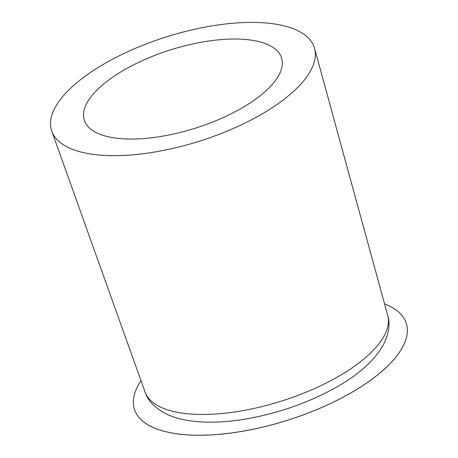 <?xml version="1.0" encoding="UTF-8"?>
<svg xmlns="http://www.w3.org/2000/svg" width="458" height="458" viewBox="0 0 458 458"><rect width="100%" height="100%" fill="white"/><g stroke="black" fill="none" stroke-linecap="round" stroke-linejoin="round"><path stroke-width="0.69" d="M124.702 69.627A103.428 41.071 162.5 0 1 281.75 58.527A103.428 41.071 162.5 0 1 195.28 128.2A103.428 41.071 162.5 0 1 84.484 120.723A103.428 41.071 162.5 0 1 124.702 69.627M260.499 114.884A137.784 54.708 -17.5 0 0 314.572 48.393A137.784 54.708 -17.5 0 0 166.483 36.858A137.784 54.708 -17.5 0 0 51.794 131.246A137.784 54.708 -17.5 0 0 260.499 114.884M141.001 380.69A142.558 56.609 -17.5 0 0 134.394 409.166A142.558 56.609 -17.5 0 0 159.298 429.833A142.558 56.609 -17.5 0 0 320.56 407.964A142.558 56.609 -17.5 0 0 406.315 323.428A142.558 56.609 -17.5 0 0 384.565 303.894M406.32 323.457L406.315 323.428A142.558 56.609 162.5 0 1 406.32 323.457A142.558 56.609 162.5 0 1 320.571 407.992A142.558 56.609 162.5 0 1 159.304 429.862A142.558 56.609 162.5 0 1 134.4 409.194A142.558 56.609 162.5 0 1 134.4 409.177L134.4 409.194M337.781 376.82A127.25 50.529 -17.5 0 0 387.72 315.413C390.502 324.287 388.796 334.569 382.59 346.259C373.665 361.139 358.328 374.753 336.584 387.113C307.782 403.24 276.386 414.055 242.397 419.568C224.712 422.287 208.648 422.877 194.209 421.343C183.841 420.232 174.761 417.879 166.975 414.284C155.125 408.238 147.808 400.784 145.026 391.934A127.25 50.529 -17.5 0 0 337.781 376.82M387.72 315.413L314.572 48.393M145.026 391.934L51.794 131.246"/></g></svg>
